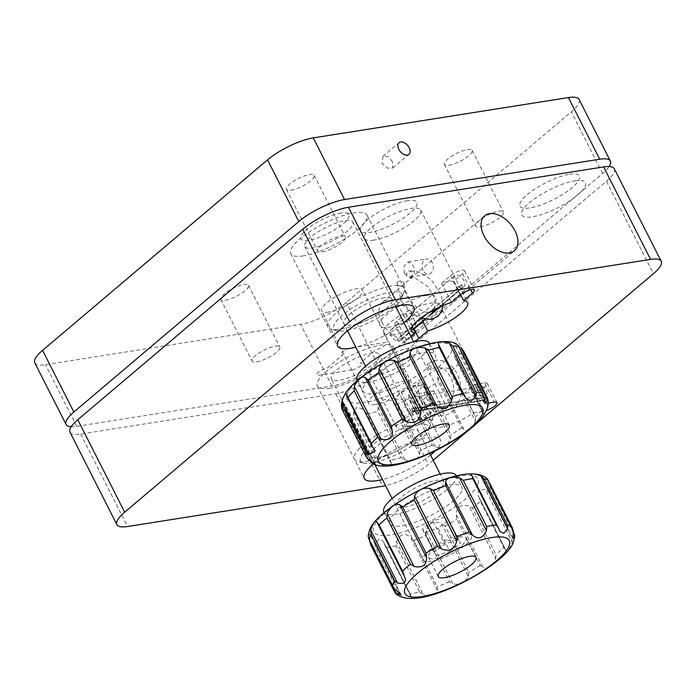 <?xml version="1.0" encoding="UTF-8"?>
<svg xmlns="http://www.w3.org/2000/svg" width="696" height="696" viewBox="0 0 696 696"><rect width="100%" height="100%" fill="white"/><g stroke="black" fill="none" stroke-linecap="round" stroke-linejoin="round"><path stroke-width="0.52" stroke-dasharray="3.48 2.61" d="M392.518 161.794L387.942 156.435L382.904 156.356L382.182 163.421L387.533 168.136L392.779 168.023L392.518 161.794M256.667 361.85A15.538 4.306 153.1 0 0 272.545 355.178A15.538 4.306 153.1 0 0 279.766 346.991A15.538 4.306 153.1 0 0 275.164 346.182A15.538 4.306 153.1 0 0 259.286 352.855A15.538 4.306 153.1 0 0 252.065 361.041A15.538 4.306 153.1 0 0 256.667 361.85M225.391 300.202A15.538 4.306 153.1 0 0 241.268 293.529A15.538 4.306 153.1 0 0 248.489 285.334A15.538 4.306 153.1 0 0 243.887 284.534A15.538 4.306 153.1 0 0 228.01 291.206A15.538 4.306 153.1 0 0 220.789 299.393A15.538 4.306 153.1 0 0 225.391 300.202M322.3 251.856A15.538 4.306 153.1 0 0 338.186 245.183A15.538 4.306 153.1 0 0 345.407 236.997A15.538 4.306 153.1 0 0 340.805 236.188A15.538 4.306 153.1 0 0 324.919 242.86A15.538 4.306 153.1 0 0 317.698 251.047A15.538 4.306 153.1 0 0 322.3 251.856M291.024 190.208A15.538 4.306 153.1 0 0 306.91 183.535A15.538 4.306 153.1 0 0 314.131 175.34A15.538 4.306 153.1 0 0 309.529 174.539A15.538 4.306 153.1 0 0 293.642 181.212A15.538 4.306 153.1 0 0 286.421 189.399A15.538 4.306 153.1 0 0 291.024 190.208M480.266 226.896A15.538 4.306 153.1 0 0 496.152 220.223A15.538 4.306 153.1 0 0 503.373 212.036A15.538 4.306 153.1 0 0 498.771 211.227A15.538 4.306 153.1 0 0 482.885 217.9A15.538 4.306 153.1 0 0 475.664 226.087A15.538 4.306 153.1 0 0 480.266 226.896M448.99 165.248A15.538 4.306 153.1 0 0 464.876 158.575A15.538 4.306 153.1 0 0 472.088 150.38A15.538 4.306 153.1 0 0 467.495 149.57A15.538 4.306 153.1 0 0 451.608 156.243A15.538 4.306 153.1 0 0 444.387 164.439A15.538 4.306 153.1 0 0 448.99 165.248M423.159 270.387A7.647 5.577 81 0 1 426.517 258.982A7.647 5.577 81 0 1 432.268 262.679A7.647 5.577 81 0 1 428.91 274.085A7.647 5.577 81 0 1 423.159 270.387M404.298 273.371L404.028 266.072L408.195 261.879L413.407 265.663L414.572 272.823L410.579 276.982L404.298 273.371M34.8 362.825A35.974 9.97 153.1 0 0 45.458 364.695L300.629 324.371A35.974 9.97 153.1 0 0 346.356 302.386L571.32 111.865A35.974 9.97 153.1 0 0 579.098 99.432M71.201 426.718A35.974 9.97 153.1 0 0 76.734 426.344L331.905 386.019A35.974 9.97 153.1 0 0 377.632 364.034L602.597 173.522A35.974 9.97 153.1 0 0 609.157 166.544M352.167 369.907A6.742 1.87 153.1 0 0 360.745 365.783A6.742 1.87 153.1 0 0 360.206 363.103L376.275 349.488A6.742 1.87 153.1 0 0 384.845 345.373A6.742 1.87 153.1 0 0 384.305 342.684L350.897 347.965A6.742 1.87 153.1 0 0 342.319 352.089A6.742 1.87 153.1 0 0 342.858 354.769L326.789 368.375A6.742 1.87 153.1 0 0 318.22 372.499A6.742 1.87 153.1 0 0 318.759 375.188L352.167 369.907M340.988 213.011A26.979 7.473 153.1 0 0 306.692 229.506A26.979 7.473 153.1 0 0 308.85 240.233A26.979 7.473 153.1 0 0 343.145 223.747A26.979 7.473 153.1 0 0 340.988 213.011M407.456 200.666A31.477 8.726 153.1 0 0 367.445 219.901A31.477 8.726 153.1 0 0 369.967 232.42A31.477 8.726 153.1 0 0 409.979 213.185A31.477 8.726 153.1 0 0 407.456 200.666M426.517 295.426A31.477 8.726 153.1 0 0 386.506 314.67A31.477 8.726 153.1 0 0 389.029 327.181A31.477 8.726 153.1 0 0 429.04 307.945A31.477 8.726 153.1 0 0 426.517 295.426M569.572 174.278A33.347 9.239 -26.9 0 1 572.242 187.537A33.347 9.239 -26.9 0 1 529.847 207.921A33.347 9.239 -26.9 0 1 527.185 194.662A33.347 9.239 -26.9 0 1 569.572 174.278M328.46 312.069A22.959 6.36 -26.9 0 1 321.665 310.868A22.959 6.36 -26.9 0 1 332.331 298.767A22.959 6.36 -26.9 0 1 355.813 288.91A22.959 6.36 -26.9 0 1 362.607 290.101A22.959 6.36 -26.9 0 1 351.941 302.203A22.959 6.36 -26.9 0 1 328.46 312.069M375.379 404.541A22.959 6.36 -26.9 0 1 368.575 403.349A22.959 6.36 -26.9 0 1 379.25 391.248A22.959 6.36 -26.9 0 1 402.723 381.382A22.959 6.36 -26.9 0 1 409.526 382.574A22.959 6.36 -26.9 0 1 398.851 394.684A22.959 6.36 -26.9 0 1 375.379 404.541M484.555 382.887A8.996 2.488 153.1 0 1 487.217 383.357A8.996 2.488 153.1 0 1 483.041 388.098A8.996 2.488 153.1 0 1 473.845 391.961L463.849 393.536L473.619 412.806A31.477 8.726 -26.9 0 1 439.855 427.361A31.477 8.726 -26.9 0 1 430.528 425.735A31.477 8.726 -26.9 0 1 432.86 419.244L423.09 399.983A31.477 8.726 153.1 0 1 433.799 390.908L443.578 410.17A31.477 8.726 -26.9 0 1 477.343 395.615A31.477 8.726 -26.9 0 1 486.669 397.251A31.477 8.726 -26.9 0 1 484.329 403.732L474.559 384.47L484.555 382.887L494.334 402.149M392.935 334.889A31.477 8.726 -26.9 0 1 383.609 333.254A31.477 8.726 -26.9 0 1 398.243 316.654A31.477 8.726 -26.9 0 1 430.433 303.134A31.477 8.726 -26.9 0 1 439.75 304.77A31.477 8.726 -26.9 0 1 425.125 321.369A31.477 8.726 -26.9 0 1 392.935 334.889M303.386 255.876A42.717 11.841 -26.9 0 1 290.728 253.657A42.717 11.841 -26.9 0 1 310.59 231.133A42.717 11.841 -26.9 0 1 354.273 212.785A42.717 11.841 -26.9 0 1 366.931 215.003A42.717 11.841 -26.9 0 1 347.069 237.527A42.717 11.841 -26.9 0 1 303.386 255.876M381.956 322.187A22.959 14.355 49.7 0 0 412.302 337.255A22.959 14.355 49.7 0 0 412.972 317.28A22.959 14.355 49.7 0 0 382.626 302.212A22.959 14.355 49.7 0 0 381.956 322.187M412.284 326.572L405.725 313.635A31.477 8.726 153.1 0 0 411.014 313.339A31.477 8.726 153.1 0 0 417.878 311.712L409.057 319.177L414.05 329.008M451.426 302.473L441.655 283.202A31.477 8.726 153.1 0 1 448.511 281.584A31.477 8.726 153.1 0 1 453.801 281.288L462.623 273.815A8.996 2.488 153.1 0 0 464.563 270.709A8.996 2.488 153.1 0 0 458.873 271.057A8.996 2.488 153.1 0 0 450.469 275.738L441.655 283.202M373.874 240.129A31.477 8.726 -26.9 0 1 364.547 238.493A31.477 8.726 -26.9 0 1 379.181 221.894A31.477 8.726 -26.9 0 1 411.371 208.374A31.477 8.726 -26.9 0 1 420.697 210.009A31.477 8.726 -26.9 0 1 406.064 226.6A31.477 8.726 -26.9 0 1 373.874 240.129M411.014 336.69L406.681 340.361A8.996 2.488 153.1 0 0 404.733 343.476A8.996 2.488 153.1 0 0 407.404 343.937A8.996 2.488 153.1 0 0 413.598 341.771M405.725 313.635L396.911 321.1A8.996 2.488 153.1 0 0 394.963 324.205A8.996 2.488 153.1 0 0 397.625 324.675A8.996 2.488 153.1 0 0 409.057 319.177M373.204 463.928A42.717 11.841 -26.9 0 1 427.796 437.575A42.717 11.841 -26.9 0 1 440.455 439.794A42.717 11.841 -26.9 0 1 435.278 450.799M330 388.185A42.717 11.841 -26.9 0 1 317.341 385.967A42.717 11.841 -26.9 0 1 337.203 363.442A42.717 11.841 -26.9 0 1 380.886 345.094A42.717 11.841 -26.9 0 1 393.536 347.313A42.717 11.841 -26.9 0 1 373.682 369.837A42.717 11.841 -26.9 0 1 330 388.185M430.572 455.097A42.717 11.841 -26.9 0 1 382.452 479.509M422.863 321.543L417.878 311.712M453.801 281.288L460.613 294.704M475.62 424.282L467.686 430.998M433.173 460.221L428.458 464.215A35.974 9.97 -26.9 0 1 385.567 485.66M614.281 168.789A35.974 9.97 -26.9 0 1 606.503 181.221L381.538 371.742A35.974 9.97 -26.9 0 1 335.811 393.727L80.64 434.052A35.974 9.97 -26.9 0 1 69.983 432.181M403.958 322.787A42.717 11.841 -26.9 0 1 355.839 347.2M473.619 412.806L483.616 411.223A8.996 2.488 153.1 0 0 486.391 410.501M463.849 393.536A31.477 8.726 153.1 0 0 474.559 384.47M488.209 403.123L484.329 403.732M433.799 390.908L423.803 392.492A8.996 2.488 153.1 0 0 414.607 396.355A8.996 2.488 153.1 0 0 410.423 401.096A8.996 2.488 153.1 0 0 413.093 401.557L423.09 399.983M443.578 410.17L433.573 411.754A8.996 2.488 153.1 0 0 424.377 415.616A8.996 2.488 153.1 0 0 420.201 420.358A8.996 2.488 153.1 0 0 422.863 420.828L432.86 419.244M574.879 180.803A35.696 9.892 -26.9 0 1 577.732 194.993A35.696 9.892 -26.9 0 1 532.362 216.804A35.696 9.892 -26.9 0 1 529.508 202.614A35.696 9.892 -26.9 0 1 574.879 180.803M410.875 277.478L411.188 277.243C412.606 275.285 412.893 273.676 412.058 272.406L409.118 270.7L407.778 271.318C406.36 273.276 406.072 274.894 406.908 276.164L409.84 277.869L410.875 277.478M402.758 281.81A3.602 2.462 8.3 0 1 404.176 284.142A3.602 2.462 8.3 0 1 402.053 285.995A3.602 2.462 8.3 0 1 398.469 285.438A3.602 2.462 8.3 0 1 397.051 283.107A3.602 2.462 8.3 0 1 399.173 281.254A3.602 2.462 8.3 0 1 402.758 281.81M430.746 370.002L427.04 366.975L427.431 363.799L431.137 366.827L430.746 370.002L431.233 369.793C434.26 367.366 437.488 366.731 440.925 367.88C444.492 368.175 448.224 372.421 452.113 380.616C453.835 385.723 454.192 390.795 453.174 395.833C450.286 406.551 444.587 408.195 442.734 408.308L438.045 407.926C434.278 406.699 431.059 403.697 428.397 398.921C425.969 394.24 424.899 389.186 425.178 383.766A3.602 0.713 3.5 0 0 424.021 383.157A3.602 0.713 3.5 0 0 420.166 382.8A3.602 0.713 3.5 0 0 418 383.322A3.602 0.713 3.5 0 0 419.157 383.931A3.602 0.713 3.5 0 0 423.011 384.288A3.602 0.713 3.5 0 0 425.178 383.766M418 383.322C417.905 394.188 420.767 402.645 426.57 408.7C435.6 418.079 446.78 416.669 451.982 411.71C465.563 399.73 462.405 376.11 451.13 365.905C446.588 361.685 441.542 359.788 435.974 360.232L427.431 363.799M431.294 403.097A26.979 7.473 -26.9 0 1 444.77 403.219A26.979 7.473 -26.9 0 1 435.017 415.564A26.979 7.473 -26.9 0 1 410.127 427.762A26.979 7.473 -26.9 0 1 396.642 427.64A26.979 7.473 -26.9 0 1 406.394 415.295A26.979 7.473 -26.9 0 1 431.294 403.097M318.246 246.662A26.979 7.473 153.1 0 0 343.145 234.465A26.979 7.473 153.1 0 0 352.889 222.12A26.979 7.473 153.1 0 0 339.413 221.998A26.979 7.473 153.1 0 0 314.514 234.195A26.979 7.473 153.1 0 0 304.77 246.532A26.979 7.473 153.1 0 0 318.246 246.662M406.716 422.202L414.599 422.55L428.588 415.773L434.695 408.656L426.813 408.308L412.824 415.086L406.716 422.202L394.989 399.086L402.871 399.434L414.599 422.55M428.588 415.773L416.861 392.657L422.968 385.532L415.086 385.192L401.096 391.961L394.989 399.086M401.096 391.961L412.824 415.086M415.086 385.192L426.813 408.308M422.968 385.532L434.695 408.656M347.704 330.2A38.219 10.597 153.1 0 0 401.949 297.557A38.219 10.597 153.1 0 0 388.142 292.59A38.219 10.597 153.1 0 0 346.077 312.339A38.219 10.597 153.1 0 0 336.673 330.678A38.219 10.597 153.1 0 0 347.704 330.2M388.568 286.517A42.717 11.841 -26.9 0 1 403.993 292.076A42.717 11.841 -26.9 0 1 343.372 328.555A42.717 11.841 -26.9 0 1 331.035 329.095A42.717 11.841 -26.9 0 1 341.553 308.598A42.717 11.841 -26.9 0 1 388.568 286.517M382.2 298.114A26.979 7.473 -26.9 0 1 387.594 307.24A26.979 7.473 -26.9 0 1 353.655 324.667A26.979 7.473 -26.9 0 1 348.261 315.549A26.979 7.473 -26.9 0 1 382.2 298.114M424.395 555.512A26.979 7.473 -26.9 0 1 449.729 538.373A26.979 7.473 -26.9 0 1 471.383 535.537A26.979 7.473 -26.9 0 1 470.244 539.974A26.979 7.473 -26.9 0 1 444.909 557.113A26.979 7.473 -26.9 0 1 423.255 559.949A26.979 7.473 -26.9 0 1 424.395 555.512M378.363 358.866A26.979 7.473 153.1 0 0 379.503 354.438A26.979 7.473 153.1 0 0 357.848 357.274A26.979 7.473 153.1 0 0 332.523 374.413A26.979 7.473 153.1 0 0 331.383 378.85A26.979 7.473 153.1 0 0 353.029 376.014A26.979 7.473 153.1 0 0 378.363 358.866M449.903 551.267L460.552 543.254L457.968 539.731L444.735 544.22L434.087 552.232L436.67 555.756L449.903 551.267L438.175 528.151L448.824 520.138L460.552 543.254M448.824 520.138L446.24 516.615L433.008 521.095L422.359 529.108L424.943 532.631L438.175 528.151M424.943 532.631L436.67 555.756M422.359 529.108L434.087 552.232M433.008 521.095L444.735 544.22M446.24 516.615L457.968 539.731M424.49 435.748A38.219 10.597 153.1 0 0 428.562 429.876A38.219 10.597 153.1 0 0 405.829 427.405A38.219 10.597 153.1 0 0 364.591 451.66A38.219 10.597 153.1 0 0 363.286 462.988A38.219 10.597 153.1 0 0 393.11 456.115A38.219 10.597 153.1 0 0 424.49 435.748M359.11 448.746A42.717 11.841 -26.9 0 1 405.202 421.637A42.717 11.841 -26.9 0 1 430.606 424.395A42.717 11.841 -26.9 0 1 426.056 430.963A42.717 11.841 -26.9 0 1 390.978 453.722A42.717 11.841 -26.9 0 1 357.648 461.405A42.717 11.841 -26.9 0 1 359.11 448.746M373.395 449.32A26.979 7.473 -26.9 0 1 406.516 430.981A26.979 7.473 -26.9 0 1 415.677 438.089A26.979 7.473 -26.9 0 1 382.556 456.428A26.979 7.473 -26.9 0 1 373.395 449.32M378.05 407.03L377.745 411.266L401.2 457.498L404.881 459.917L378.05 407.03C379.581 401.992 382.765 399.347 387.585 399.104L392.909 401.618L419.74 454.505L417.513 458.098C413.746 460.439 409.535 461.048 404.881 459.917M419.74 454.505L419.766 450.738L396.311 404.506L392.909 401.618M408.787 394.38L408.735 398.834L432.199 445.075L435.618 447.267L408.787 394.38C410.562 386.289 415.547 383.566 423.716 386.202L450.547 439.089C447.032 445.675 442.056 448.398 435.618 447.267M450.547 439.089L450.86 434.861L427.405 388.62L423.716 386.202M437.549 377.189L438.228 381.565L461.683 427.796L464.38 430.076L437.549 377.189C436.453 369.924 440.116 367.01 448.563 368.436L475.394 421.324C471.618 429.127 467.947 432.042 464.38 430.076M475.394 421.324L475.446 416.869L451.991 370.629L448.563 368.436M456.637 360.058L483.468 412.945L456.637 360.058L454.436 356.848L460.769 353.081L487.6 405.968L486.608 410.014M484.042 414.677L483.468 412.945M487.6 405.968L486.939 401.592L463.475 355.351L460.769 353.081M430.38 405.385A21.132 5.855 153.1 0 0 410.144 414.877A21.132 5.855 153.1 0 0 401.862 424.995A21.132 5.855 153.1 0 0 411.031 425.474A21.132 5.855 153.1 0 0 431.276 415.982A21.132 5.855 153.1 0 0 439.559 405.864A21.132 5.855 153.1 0 0 430.38 405.385M460.926 347.582L454.392 343.737L455.889 343.493M429.432 343.171A40.472 11.214 -26.9 0 1 413.572 362.546A40.472 11.214 -26.9 0 1 374.805 380.721A40.472 11.214 -26.9 0 1 357.248 379.798M417.739 353.812A40.472 11.214 -26.9 0 1 435.296 354.734A40.472 11.214 -26.9 0 1 419.436 374.109A40.472 11.214 -26.9 0 1 380.668 392.283A40.472 11.214 -26.9 0 1 363.112 391.352A40.472 11.214 -26.9 0 1 378.972 371.977A40.472 11.214 -26.9 0 1 417.739 353.812M353.577 411.745L353.542 415.512L377.006 461.752L380.407 464.632L353.577 411.745L356.9 407.012L363.912 409.605L391.526 464.023L363.912 409.605M391.204 463.44L390.5 460.256L367.036 414.016L364.373 410.553L391.204 463.44C392.631 465.398 391.178 466.259 386.828 465.998L380.407 464.632M368.758 460.16L341.927 407.264L345.112 404.506L345.773 410.605L371.908 462.127M341.927 407.264L342.249 409.596M405.49 348.879A26.535 7.351 -26.9 0 1 413.911 356.187A26.535 7.351 -26.9 0 1 381.19 374.091A26.535 7.351 -26.9 0 1 372.769 366.783A26.535 7.351 -26.9 0 1 405.49 348.879M371.281 461.84L345.773 410.605M375.214 543.689L375.353 547.291L398.817 593.531L402.044 596.576L375.214 543.689L379.207 538.965L383.017 540.896L412.023 598.073L411.179 598.438M407.83 598.308L402.044 596.576M419.644 592.009L423.298 594.541L396.468 541.653L396.189 545.777L419.644 592.009A67.451 18.696 -26.9 0 1 410.04 593.731L410.657 596.15M437.349 590.269L437.201 586.667L413.737 540.427L410.51 537.382L437.349 590.269C436.435 594.558 431.755 595.985 423.298 594.541M426.187 531.065L426.004 535.494L449.459 581.726L453.018 583.953L426.187 531.065C428.632 522.905 433.747 520.382 441.525 523.505L468.365 576.392C465.233 582.5 460.117 585.014 453.018 583.953M468.365 576.392L468.643 572.277L445.188 526.037L441.525 523.505M456.393 514.762L456.82 519.199L480.275 565.439L483.224 567.649L456.393 514.762C456.211 507.175 460.387 504.235 468.93 505.94L495.761 558.827C491.881 566.344 487.705 569.284 483.224 567.649M495.761 558.827L495.943 554.408L472.488 508.167L468.93 505.94M503.834 547.5L505.835 550.005L477.943 495.239L478.491 490.141L485.373 489.392L512.204 542.28L508.689 549.666L506.314 551.162L479.005 497.118L480.37 501.259L503.834 547.5A67.451 18.696 -26.9 0 1 495.943 554.408M512.204 542.28L511.786 537.851L488.331 491.611L485.373 489.392M466.094 540.174A21.132 5.855 153.1 0 0 466.163 538.182A21.132 5.855 153.1 0 0 447.545 541.131A21.132 5.855 153.1 0 0 428.536 555.304A21.132 5.855 153.1 0 0 428.466 557.305A21.132 5.855 153.1 0 0 447.093 554.347A21.132 5.855 153.1 0 0 466.094 540.174M396.468 541.653C400.261 533.875 404.941 532.449 410.51 537.382M410.04 593.731L386.576 547.491L384.192 543.846M368.132 536.094L369.854 534.058L369.62 541.175M456.045 475.49A40.472 11.214 -26.9 0 1 455.915 479.309A40.472 11.214 -26.9 0 1 419.514 506.453A40.472 11.214 -26.9 0 1 383.861 512.108M461.779 490.871A40.472 11.214 -26.9 0 1 425.378 518.015A40.472 11.214 -26.9 0 1 389.725 523.67A40.472 11.214 -26.9 0 1 389.856 519.842A40.472 11.214 -26.9 0 1 426.256 492.698A40.472 11.214 -26.9 0 1 461.909 487.043A40.472 11.214 -26.9 0 1 461.779 490.871M487.191 478.909L513.283 531.187M513.335 532.858L487.966 482.85L482.824 478.726L486.452 478.3M487.966 482.85L489.914 485.503L513.813 532.727A67.451 18.696 -26.9 0 1 513.117 535.163A67.451 18.696 -26.9 0 1 511.786 537.851M443.526 484.303A26.535 7.351 -26.9 0 1 416.051 503.643A26.535 7.351 -26.9 0 1 396.381 503.295A26.535 7.351 -26.9 0 1 423.847 483.955A26.535 7.351 -26.9 0 1 443.526 484.303M399.208 341.057A7.195 4.498 49.7 0 0 400.583 340.414A7.195 4.498 49.7 0 0 400.792 334.158A7.195 4.498 49.7 0 0 391.282 329.434A7.195 4.498 49.7 0 0 391.074 335.69A7.195 4.498 49.7 0 0 398.912 341.11L397.981 340.788L397.199 339.248L461.474 284.812L462.109 287.587A7.195 4.498 -130.3 0 1 454.279 282.167A7.195 4.498 -130.3 0 1 454.488 275.903A7.195 4.498 -130.3 0 1 463.997 280.627A7.195 4.498 -130.3 0 1 463.788 286.891A7.195 4.498 -130.3 0 1 462.414 287.535L461.779 284.768L397.503 339.204L398.286 340.744L399.208 341.057L413.502 328.964M462.109 287.587L438.654 307.449M430.615 314.253L424.656 319.307M413.424 328.816L398.912 341.11M424.856 319.342L430.868 314.253M439.202 307.188L462.414 287.535M484.982 399.73A7.195 5.246 -99 0 0 486.008 390.056A7.195 5.246 -99 0 0 480.597 386.576A7.195 5.246 -99 0 0 477.439 397.312A7.195 5.246 -99 0 0 482.841 400.792A7.195 5.246 -99 0 0 484.712 399.956L484.146 397.546L411.24 409.074L413.024 411.293A7.195 5.246 81 0 1 411.153 412.119A7.195 5.246 81 0 1 405.742 408.639A7.195 5.246 81 0 1 408.909 397.903A7.195 5.246 81 0 1 414.311 401.383A7.195 5.246 81 0 1 413.293 411.058L411.51 408.848L484.416 397.32L485.199 398.869L484.982 399.73L413.293 411.058M413.024 411.293L484.712 399.956M76.734 426.344L45.458 364.695M331.905 386.019L300.629 324.371M377.632 364.034L346.356 302.386M602.597 173.522L571.32 111.865M396.911 321.1L406.681 340.361M450.469 275.738L460.247 295.008M462.623 273.815L470.679 289.71M381.538 371.742L428.458 464.215M606.503 181.221L653.422 273.702M80.64 434.052L127.559 526.524M335.811 393.727L382.73 486.2M473.845 391.961L483.616 411.223M423.803 392.492L433.573 411.754M413.093 401.557L422.863 420.828M401.2 457.498A67.451 18.696 -26.9 0 1 395.685 459.047A67.451 18.696 -26.9 0 1 390.5 460.256M432.199 445.075A67.451 18.696 -26.9 0 1 419.766 450.738M461.683 427.796A67.451 18.696 -26.9 0 1 450.86 434.861M481.762 410.309A67.451 18.696 -26.9 0 1 475.446 416.869M487.052 397.285A67.451 18.696 -26.9 0 1 486.939 401.592M425.969 345.26A58.455 16.199 -26.9 0 1 444.535 361.372A58.455 16.199 -26.9 0 1 372.438 400.826A58.455 16.199 -26.9 0 1 353.873 384.723A58.455 16.199 -26.9 0 1 425.969 345.26M463.475 355.351A67.451 18.696 153.1 0 0 463.597 351.045M451.991 370.629A67.451 18.696 153.1 0 0 458.307 364.069M427.405 388.62A67.451 18.696 153.1 0 0 438.228 381.565M396.311 404.506A67.451 18.696 153.1 0 0 408.735 398.834M367.036 414.016A67.451 18.696 153.1 0 0 372.23 412.806A67.451 18.696 153.1 0 0 377.745 411.266M377.006 461.752A67.451 18.696 -26.9 0 1 370.89 460.856M347.435 414.625A67.451 18.696 153.1 0 0 353.542 415.512M373.047 447.685L346.216 394.797M465.076 396.737L465.311 397.19M457.081 344.25L483.911 397.138M398.817 593.531A67.451 18.696 -26.9 0 1 394.441 591.565M449.459 581.726A67.451 18.696 -26.9 0 1 437.201 586.667M480.275 565.439A67.451 18.696 -26.9 0 1 468.643 572.277M477.76 484.433A58.455 16.199 -26.9 0 1 417.235 527.046A58.455 16.199 -26.9 0 1 373.874 526.28A58.455 16.199 -26.9 0 1 434.4 483.668A58.455 16.199 -26.9 0 1 477.76 484.433M488.331 491.611A67.451 18.696 153.1 0 0 489.662 488.923A67.451 18.696 153.1 0 0 490.358 486.487M472.488 508.167A67.451 18.696 153.1 0 0 480.37 501.259M445.188 526.037A67.451 18.696 153.1 0 0 456.82 519.199M413.737 540.427A67.451 18.696 153.1 0 0 426.004 535.494M386.576 547.491A67.451 18.696 153.1 0 0 396.189 545.777M370.977 545.325A67.451 18.696 153.1 0 0 375.353 547.291M403.897 575.244L377.067 522.357M394.945 589.512L368.114 536.625M471.879 475.629L498.71 528.516M382.904 156.356L399.043 142.689M248.489 285.334L279.766 346.991M314.131 175.34L345.407 236.997M472.088 150.38L503.373 212.036M408.195 261.879L426.517 258.982M410.579 276.982L428.91 274.085M444.387 164.439L475.664 226.087M286.421 189.399L317.698 251.047M220.789 299.393L252.065 361.041M392.779 168.023L408.917 154.355M368.575 403.349L321.665 310.868M383.609 333.254L430.528 425.735M290.728 253.657L337.647 346.13M412.302 337.255L514.335 250.838M364.547 238.493L411.466 330.965M317.341 385.967L364.26 478.448M393.536 347.313L440.455 439.794M394.963 324.205L404.733 343.476M464.563 270.709L474.341 289.971M420.697 210.009L467.608 302.482M382.626 302.212L484.66 215.804M366.931 215.003L413.842 307.475M487.217 383.357L496.996 402.619M410.423 401.096L420.201 420.358M439.75 304.77L486.669 397.251M409.526 382.574L362.607 290.101M404.176 284.142L404.48 289.823L407.404 297.288L417.817 308.659L425.038 312.025L429.223 312.443M434.53 309.485L435 298.741L428.049 286.761L415.721 278.417L409.84 277.869M397.051 283.107L401.209 300.933L413.476 314.401L420.636 318.185M443.013 305.518L441.394 295.139L431.337 279.827L419.392 272.066L409.118 270.7M444.77 403.219L413.615 341.823M395.659 306.414L352.889 222.12M396.642 427.64L365.496 366.235M347.53 330.826L304.77 246.532M401.949 297.557L403.993 292.076M336.673 330.678L331.035 329.095M471.383 535.537L440.229 474.133M429.728 453.427L379.503 354.438M423.255 559.949L392.109 498.545M374.926 464.693L331.383 378.85M428.562 429.876L430.606 424.395M363.286 462.988L357.648 461.405M401.862 424.995L411.632 444.257M429.719 343.737L435.296 354.734M483.128 412.058L457.333 361.215M375.292 463.997L345.112 404.506M375.248 450.886L345.851 392.944M465.772 398.138L438.158 343.72M484.573 403.228L454.392 343.746M357.535 380.364L363.112 391.352M483.833 414.799L454.436 356.848M439.559 405.864L449.329 425.134M346.686 413.372L371.255 461.796M466.163 538.182L475.942 557.444M384.149 512.674L389.725 523.67M404.968 577.123L376.597 521.208M400.078 593.636L369.854 534.058M412.023 598.073L383.017 540.896M384.592 544.759L410.666 596.15M499.893 531.466L470.887 474.289M513.048 538.304L482.824 478.726M513.317 531.622L489.914 485.503M506.314 551.162L477.943 495.239M456.332 476.055L461.909 487.043M475.081 474.054L475.542 474.098M428.466 557.305L438.245 576.566M454.488 275.903L391.282 329.434M463.788 286.891L440.516 306.597M431.511 314.227L425.36 319.429M413.685 329.321L400.583 340.414M408.909 397.903L480.597 386.576M411.153 412.119L482.841 400.792"/><path stroke-width="1.04" d="M409.144 147.709A7.647 4.776 49.7 0 0 399.043 142.689A7.647 4.776 49.7 0 0 398.817 149.344A7.647 4.776 49.7 0 0 408.917 154.355A7.647 4.776 49.7 0 0 409.144 147.709M609.157 166.544A35.974 9.97 153.1 0 0 610.375 161.081L579.098 99.432A35.974 9.97 153.1 0 0 568.441 97.562L313.27 137.886A35.974 9.97 153.1 0 0 267.542 159.871L42.578 350.384A35.974 9.97 153.1 0 0 34.8 362.825L66.076 424.473A35.974 9.97 153.1 0 0 71.201 426.718M610.375 161.081A35.974 9.97 153.1 0 0 599.717 159.219L344.546 199.534A35.974 9.97 153.1 0 0 298.819 221.519L73.854 412.041A35.974 9.97 153.1 0 0 66.076 424.473M355.839 347.2A42.717 11.841 -26.9 0 1 350.305 348.348A42.717 11.841 -26.9 0 1 337.647 346.13A42.717 11.841 -26.9 0 1 357.509 323.605A42.717 11.841 -26.9 0 1 401.192 305.257A42.717 11.841 -26.9 0 1 413.842 307.475A42.717 11.841 -26.9 0 1 403.958 322.787M483.99 235.77A22.959 14.355 49.7 0 0 514.335 250.838A22.959 14.355 49.7 0 0 515.005 230.872A22.959 14.355 49.7 0 0 484.66 215.804A22.959 14.355 49.7 0 0 483.99 235.77M412.284 326.572L415.495 332.897A31.477 8.726 -26.9 0 1 411.466 330.965A31.477 8.726 -26.9 0 1 422.637 316.715A31.477 8.726 -26.9 0 1 451.426 302.473L460.247 295.008A8.996 2.488 153.1 0 1 468.643 290.328A8.996 2.488 153.1 0 1 474.341 289.971A8.996 2.488 153.1 0 1 472.393 293.086L463.579 300.55A31.477 8.726 -26.9 0 1 467.608 302.482A31.477 8.726 -26.9 0 1 456.437 316.741A31.477 8.726 -26.9 0 1 427.649 330.983L422.863 321.543M413.598 341.771A8.996 2.488 153.1 0 0 418.835 338.447L427.649 330.983M382.452 479.509A42.717 11.841 -26.9 0 1 376.919 480.666A42.717 11.841 -26.9 0 1 364.26 478.448A42.717 11.841 -26.9 0 1 373.204 463.928M435.278 450.799A42.717 11.841 -26.9 0 1 430.572 455.097M415.495 332.897L411.014 336.69M460.613 294.704L463.579 300.55M385.567 485.66A35.974 9.97 -26.9 0 1 382.73 486.2L127.559 526.524A35.974 9.97 -26.9 0 1 116.902 524.662A35.974 9.97 -26.9 0 1 124.68 512.221L349.644 321.709A35.974 9.97 -26.9 0 1 395.371 299.724L650.543 259.399A35.974 9.97 -26.9 0 1 661.2 261.27A35.974 9.97 -26.9 0 1 653.422 273.702L475.62 424.282M467.686 430.998L433.173 460.221M116.902 524.662L69.983 432.181A35.974 9.97 -26.9 0 1 77.769 419.749L302.734 229.228A35.974 9.97 -26.9 0 1 348.452 207.243L603.623 166.918A35.974 9.97 -26.9 0 1 614.281 168.789L661.2 261.27M486.391 410.501A8.996 2.488 153.1 0 0 496.996 402.619A8.996 2.488 153.1 0 0 494.334 402.149L488.209 403.123M487.435 398.138L487.757 400.47L460.926 347.582L463.597 351.045L487.435 398.138C488.714 401.409 488.435 405.368 486.608 410.014L484.042 414.677C472.654 432.407 431.581 456.028 402.044 463.484C389.586 466.738 380.164 466.99 373.804 464.241L375.292 463.997L368.758 460.16L366.2 456.915L342.545 410.292L366.087 456.689A67.451 18.696 -26.9 0 1 366.209 452.391L342.754 406.151L342.084 401.766L368.915 454.653L366.209 452.391M476.142 392.222L476.108 395.998L449.277 343.102L452.678 345.982L476.142 392.222A67.451 18.696 -26.9 0 1 482.25 393.118L483.911 397.138L484.573 403.228L487.757 400.47M465.311 397.19L462.649 393.719L439.185 347.478L438.48 344.303L465.772 398.138L470.8 401.453L476.108 395.998M440.159 424.647A21.132 5.855 153.1 0 0 419.914 434.139A21.132 5.855 153.1 0 0 411.632 444.257A21.132 5.855 153.1 0 0 420.802 444.744A21.132 5.855 153.1 0 0 441.046 435.252A21.132 5.855 153.1 0 0 449.329 425.134A21.132 5.855 153.1 0 0 440.159 424.647M449.277 343.102C440.846 340.875 437.245 341.275 438.48 344.303L438.158 343.72M482.25 393.118L458.403 345.895L455.889 343.493C449.338 340.753 439.924 341.005 427.64 344.259C398.103 351.715 357.031 375.335 345.651 393.066L343.076 397.72L342.084 401.766M487.139 397.451L463.597 351.045M357.535 380.364L357.248 379.798A40.472 11.214 -26.9 0 1 373.108 360.415A40.472 11.214 -26.9 0 1 411.867 342.249A40.472 11.214 -26.9 0 1 429.432 343.171L429.719 343.737M371.908 462.127L373.804 464.241M343.076 397.72C341.24 402.54 340.97 406.507 342.249 409.596L342.545 410.292M368.915 454.653L375.248 450.886L372.343 446.527L371.377 443.665A67.451 18.696 -26.9 0 1 377.702 437.105L354.238 390.874L354.29 386.41L381.13 439.298L377.702 437.105M354.238 390.874A67.451 18.696 153.1 0 0 347.922 397.433L345.642 393.057M381.13 439.298C389.577 440.716 393.249 437.801 392.135 430.554L365.304 377.667C361.729 375.709 358.057 378.624 354.29 386.41M365.304 377.667L368.001 379.938L391.457 426.178L392.135 430.554M405.968 421.532L402.279 419.114L378.824 372.882L379.137 368.645L405.968 421.532C414.155 424.168 419.14 421.445 420.897 413.363L394.066 360.476C387.611 359.345 382.635 362.068 379.137 368.645M394.066 360.476L397.486 362.668L420.95 408.9L420.897 413.363M436.784 406.125L433.373 403.236L409.918 356.996L409.944 353.229L436.784 406.125C443.143 410.501 448.093 408.7 451.634 400.713L424.804 347.826C416.573 346.599 411.614 348.4 409.944 353.229M424.804 347.826L428.484 350.236L451.939 396.476L451.634 400.713M372.604 463.493L371.255 461.796M472.393 534.989L469.165 531.935L445.71 485.695L445.562 482.093L472.393 534.989C477.987 539.913 482.667 538.487 486.434 530.709L459.604 477.821L463.266 480.353L486.722 526.594A67.451 18.696 -26.9 0 1 496.326 524.871L498.319 527.603L499.893 531.466L503.704 533.397L507.697 528.673L480.858 475.786L475.081 474.054L471.723 473.924C441.751 473.08 374.613 510.699 369.419 530.674L368.132 536.094L369.098 539.635L392.988 586.858L394.945 589.512L400.078 593.636L399.887 594.619L396.45 594.062L395.258 592.957L370.681 544.768L394.441 591.565M480.858 475.786L484.094 478.831L507.549 525.071A67.451 18.696 -26.9 0 1 511.925 527.037L488.279 480.379L512.23 527.594L513.283 531.187L513.048 538.304L514.779 536.277L513.491 541.688C508.298 561.663 441.151 599.291 411.179 598.429L407.83 598.308C401.757 597.481 397.72 595.863 395.72 593.453L395.258 592.957M475.873 559.445A21.132 5.855 153.1 0 0 475.942 557.444A21.132 5.855 153.1 0 0 457.324 560.402A21.132 5.855 153.1 0 0 438.315 574.574A21.132 5.855 153.1 0 0 438.245 576.566A21.132 5.855 153.1 0 0 456.863 573.617A21.132 5.855 153.1 0 0 475.873 559.445M370.977 545.325L369.62 541.175L396.45 594.062M392.927 586.737L369.098 539.635A67.451 18.696 153.1 0 1 369.793 537.208A67.451 18.696 153.1 0 1 371.116 534.519L370.707 530.082L397.538 582.97C402.279 584.127 405.002 583.109 405.698 579.933L402.532 571.103A67.451 18.696 -26.9 0 1 410.423 564.195L386.967 517.963L387.15 513.535L413.981 566.422C422.533 568.119 426.709 565.178 426.517 557.6L399.678 504.713C395.189 503.086 391.013 506.027 387.15 513.535M384.149 512.674L383.861 512.108A40.472 11.214 -26.9 0 1 383.992 508.28A40.472 11.214 -26.9 0 1 420.393 481.145A40.472 11.214 -26.9 0 1 456.045 475.49L456.332 476.055M403.897 575.244L377.067 522.357L375.77 520.947C374.004 522.026 372.316 525.071 370.707 530.082M377.067 522.357L379.076 524.862L402.532 571.103M376.597 521.208L375.77 520.947M397.538 582.97L394.58 580.76L371.116 534.519M399.678 504.713L402.636 506.932L426.091 553.163L426.517 557.6M441.377 548.857L437.723 546.325L414.268 500.093L414.546 495.97L441.377 548.857C449.181 551.971 454.297 549.448 456.724 541.297L429.893 488.409C422.768 487.357 417.661 489.88 414.546 495.97M429.893 488.409L433.443 490.637L456.907 536.877L456.724 541.297M459.604 477.821C451.138 476.386 446.458 477.813 445.562 482.093M486.722 526.594L486.434 530.709M496.326 524.871L472.871 478.639L472.245 476.221M471.723 473.924L470.887 474.289L471.879 475.629M507.549 525.071L507.697 528.673M488.279 480.379L487.191 478.909C485.025 476.421 480.988 474.811 475.081 474.054M514.779 536.277L513.335 532.858M514.796 535.737L513.317 531.622M413.981 566.422L410.423 564.195M438.654 307.449L430.615 314.253M424.656 319.307L413.424 328.816M413.502 328.964L424.856 319.342M430.868 314.253L439.202 307.188M298.819 221.519L267.542 159.871M344.546 199.534L313.27 137.886M73.854 412.041L42.578 350.384M599.717 159.219L568.441 97.562M414.05 329.008L418.835 338.447M470.679 289.71L472.393 293.086M603.623 166.918L650.543 259.399M348.452 207.243L395.371 299.724M302.734 229.228L349.644 321.709M77.769 419.749L124.68 512.221M451.939 396.476A67.451 18.696 -26.9 0 1 457.455 394.928A67.451 18.696 -26.9 0 1 462.649 393.719M403.715 462.483A58.455 16.199 153.1 0 0 475.812 423.02A58.455 16.199 153.1 0 0 457.246 406.908A58.455 16.199 153.1 0 0 385.149 446.371A58.455 16.199 153.1 0 0 403.715 462.483M439.185 347.478A67.451 18.696 153.1 0 0 434 348.687A67.451 18.696 153.1 0 0 428.484 350.236M458.795 346.878A67.451 18.696 153.1 0 0 452.678 345.982M342.754 406.151A67.451 18.696 153.1 0 0 342.632 410.449M347.922 397.433L371.377 443.665M391.457 426.178A67.451 18.696 -26.9 0 1 402.279 419.114M378.824 372.882A67.451 18.696 153.1 0 0 368.001 379.938M420.95 408.9A67.451 18.696 -26.9 0 1 433.373 403.236M409.918 356.996A67.451 18.696 153.1 0 0 397.486 362.668M438.637 344.616L465.076 396.737M405.15 587.929A58.455 16.199 153.1 0 0 448.511 588.703A58.455 16.199 153.1 0 0 509.037 546.082A58.455 16.199 153.1 0 0 465.676 545.316A58.455 16.199 153.1 0 0 405.15 587.929M392.553 585.875A67.451 18.696 -26.9 0 1 393.249 583.439A67.451 18.696 -26.9 0 1 394.58 580.76M386.967 517.963A67.451 18.696 153.1 0 0 379.076 524.862M426.091 553.163A67.451 18.696 -26.9 0 1 437.723 546.325M414.268 500.093A67.451 18.696 153.1 0 0 402.636 506.932M456.907 536.877A67.451 18.696 -26.9 0 1 469.165 531.935M445.71 485.695A67.451 18.696 153.1 0 0 433.443 490.637M472.871 478.639A67.451 18.696 153.1 0 0 463.266 480.353M488.47 480.797A67.451 18.696 153.1 0 0 484.094 478.831M429.223 312.443L433.338 310.877L434.53 309.485M420.636 318.185L431.346 319.421L438.115 316.254L441.916 310.729L443.013 305.518M413.615 341.823L395.659 306.414M365.496 366.235L347.53 330.826M440.229 474.133L429.728 453.427M392.109 498.545L374.926 464.693M372.247 446.327L346.617 395.806M458.464 346.008L482.928 394.232M472.306 476.342L498.24 527.446M440.516 306.597L431.511 314.227M425.36 319.429L413.685 329.321"/></g></svg>
